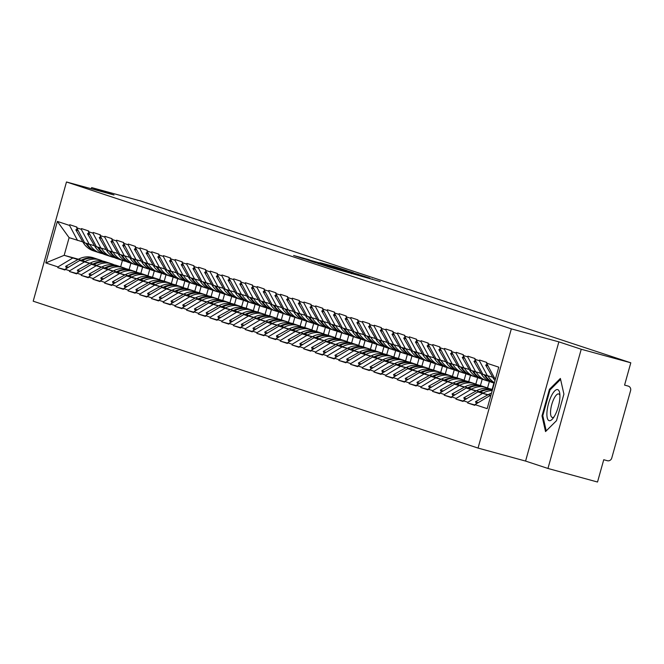 <?xml version="1.0" encoding="UTF-8"?>
<svg xmlns="http://www.w3.org/2000/svg" width="664" height="664" viewBox="0 0 664 664"><rect width="100%" height="100%" fill="white"/><g stroke="black" fill="none" stroke-linecap="round" stroke-linejoin="round"><path stroke-width="1" d="M328.804 267.011L380.148 281.544L328.804 267.011M309.366 259.798L293.588 255.466L302.402 258.387L346.957 270.58L335.179 266.812L320.023 262.695L337.486 267.966L309.308 260.031M558.864 341.86L525.581 461.073L547.949 468.46L581.232 349.247L558.864 341.86L511.33 328.863L66.483 181.977L114.017 194.984L91.649 187.597L141.216 201.15L630.8 362.801L624.575 385.095L628.36 386.141A3.71 3.519 108.3 0 0 628.194 386.091M581.232 349.247L630.8 362.801M318.106 263.442L328.273 266.803L369.873 278.15L358.095 274.381L318.073 263.558M313.856 262.164L306.652 259.657L346.641 270.597L353.439 272.721L336.598 268.331L358.593 274.423L313.856 262.164M511.33 328.863L478.047 448.075L33.2 301.199L66.483 181.977M65.014 269.625L57.776 267.642L64.906 269.999L65.105 269.285L79.755 260.454L89.939 263.243M57.776 267.642L57.975 266.928L45.774 262.902L57.361 221.411L69.562 225.445L69.761 224.731L76.891 227.08L76.692 227.793L81.274 229.312L81.473 228.59L88.602 230.947L88.403 231.661L92.977 233.172L93.176 232.458L100.314 234.815L100.115 235.529L104.688 237.04L104.887 236.326L112.025 238.683L111.826 239.397L116.399 240.907L116.598 240.194L123.728 242.551L123.529 243.265L128.111 244.775L128.31 244.061L135.439 246.419L135.24 247.132L139.822 248.643L140.021 247.929L147.151 250.278L146.952 251L151.533 252.511L151.732 251.797L158.862 254.146L158.663 254.86L163.244 256.379L163.444 255.657L170.573 258.014L170.374 258.728L174.956 260.238L175.155 259.524L182.285 261.882L182.085 262.595L186.667 264.106L186.866 263.392L193.996 265.749L193.797 266.463L198.37 267.974L198.577 267.26L205.707 269.617L205.508 270.331L210.081 271.842L210.28 271.128L217.418 273.477L217.219 274.199L221.793 275.709L221.992 274.996L229.13 277.344L228.922 278.067L233.504 279.577L233.703 278.855L240.833 281.212L240.634 281.926L245.215 283.445L245.414 282.723L252.544 285.08L252.345 285.794L256.926 287.304L257.126 286.591L264.255 288.948L264.056 289.662L268.638 291.172L268.837 290.458L275.967 292.816L275.767 293.529L280.349 295.04L280.548 294.326L287.678 296.683L287.479 297.397L292.06 298.908L292.26 298.194L299.389 300.543L299.19 301.265L303.772 302.776L303.971 302.062L311.101 304.411L310.901 305.125L315.475 306.643L315.682 305.921L322.812 308.279L322.613 308.992L327.186 310.503L327.385 309.789L334.523 312.146L334.324 312.86L338.897 314.371L339.096 313.657L346.234 316.014L346.027 316.728L350.609 318.239L350.808 317.525L357.938 319.882L357.738 320.596L362.32 322.106L362.519 321.393L369.649 323.75L369.45 324.464L374.031 325.974L374.23 325.26L381.36 327.609L381.161 328.331L385.743 329.842L385.942 329.128L393.071 331.477L392.872 332.191L397.454 333.71L397.653 332.988L404.783 335.345L404.583 336.059L409.165 337.569L409.364 336.856L416.494 339.213L416.295 339.926L420.876 341.437L421.076 340.723L428.205 343.081L428.006 343.794L432.579 345.305L432.779 344.591L439.917 346.948L439.717 347.662L444.291 349.173L444.49 348.459L451.628 350.816L451.429 351.53L456.002 353.041L456.201 352.327L463.331 354.676L463.132 355.398L467.713 356.908L467.912 356.194L475.042 358.543L474.843 359.257L479.425 360.776L479.624 360.054L486.754 362.411L486.554 363.125L498.755 367.159L487.168 408.642L474.976 404.617L489.617 395.786L490.679 396.076M474.876 404.957L467.639 402.973L474.777 405.33L474.976 404.617M467.639 402.973L467.838 402.259L463.264 400.749L477.906 391.918L488.09 394.707M463.165 401.089L455.927 399.106L463.065 401.463L463.264 400.749M455.927 399.106L456.135 398.392L451.553 396.881L466.194 388.058L476.379 390.839M451.454 397.221L444.224 395.238L451.354 397.595L451.553 396.881M444.224 395.238L444.423 394.524L439.842 393.013L454.483 384.19L464.667 386.971M439.751 393.354L432.513 391.378L439.643 393.727L439.842 393.013M432.513 391.378L432.712 390.656L428.131 389.146L442.78 380.323L452.964 383.103M428.039 389.486L420.802 387.51L427.931 389.859L428.131 389.146M420.802 387.51L421.001 386.797L416.419 385.278L431.069 376.455L441.253 379.244M416.328 385.618L409.09 383.643L416.22 386L416.419 385.278M409.09 383.643L409.29 382.929L404.708 381.418L419.357 372.587L429.542 375.376M404.617 381.75L397.379 379.775L404.509 382.132L404.708 381.418M397.379 379.775L397.578 379.061L392.997 377.55L407.646 368.719L417.83 371.508M392.905 377.891L385.668 375.907L392.797 378.264L392.997 377.55M385.668 375.907L385.867 375.193L381.285 373.683L395.935 364.851L406.119 367.64M381.194 374.023L373.957 372.039L381.086 374.396L381.285 373.683M373.957 372.039L374.156 371.325L369.582 369.815L384.224 360.992L394.408 363.772M369.483 370.155L362.245 368.171L369.383 370.529L369.582 369.815M362.245 368.171L362.444 367.458L357.871 365.947L372.512 357.124L382.696 359.905M357.772 366.287L350.534 364.312L357.672 366.661L357.871 365.947M350.534 364.312L350.733 363.59L346.16 362.079L360.801 353.256L370.985 356.037M346.06 362.419L338.831 360.444L345.961 362.793L346.16 362.079M338.831 360.444L339.03 359.73L334.448 358.211L349.09 349.388L359.274 352.177M334.349 358.552L327.12 356.576L334.249 358.933L334.448 358.211M327.12 356.576L327.319 355.862L322.737 354.352L337.378 345.521L347.562 348.309M322.646 354.684L315.408 352.708L322.538 355.066L322.737 354.352M315.408 352.708L315.607 351.995L311.026 350.484L325.675 341.653L335.859 344.442M310.935 350.824L303.697 348.841L310.827 351.198L311.026 350.484M303.697 348.841L303.896 348.127L299.315 346.616L313.964 337.785L324.148 340.574M299.223 346.957L291.986 344.973L299.115 347.33L299.315 346.616M291.986 344.973L292.185 344.259L287.603 342.748L302.253 333.926L312.437 336.706M287.512 343.089L280.274 341.105L287.404 343.462L287.603 342.748M280.274 341.105L280.474 340.391L275.892 338.881L290.541 330.058L300.726 332.838M275.801 339.221L268.563 337.246L275.693 339.594L275.892 338.881M268.563 337.246L268.762 336.523L264.189 335.013L278.83 326.19L289.014 328.979M264.089 335.353L256.852 333.378L263.981 335.727L264.189 335.013M256.852 333.378L257.051 332.664L252.478 331.145L267.119 322.322L277.303 325.111M252.378 331.485L245.141 329.51L252.278 331.867L252.478 331.145M245.141 329.51L245.34 328.796L240.766 327.286L255.408 318.454L265.592 321.243M240.667 327.626L233.429 325.642L240.567 327.999L240.766 327.286M233.429 325.642L233.637 324.928L229.055 323.418L243.696 314.587L253.88 317.375M228.956 323.758L221.726 321.774L228.856 324.132L229.055 323.418M221.726 321.774L221.925 321.061L217.344 319.55L231.985 310.719L242.169 313.508M217.244 319.89L210.015 317.907L217.145 320.264L217.344 319.55M210.015 317.907L210.214 317.193L205.632 315.682L220.282 306.859L230.466 309.64M205.541 316.022L198.304 314.047L205.433 316.396L205.632 315.682M198.304 314.047L198.503 313.325L193.921 311.814L208.571 302.991L218.755 305.772M193.83 312.155L186.592 310.179L193.722 312.528L193.921 311.814M186.592 310.179L186.792 309.457L182.21 307.947L196.859 299.124L207.043 301.912M182.119 308.287L174.881 306.311L182.011 308.669L182.21 307.947M174.881 306.311L175.08 305.598L170.499 304.079L185.148 295.256L195.332 298.045M170.407 304.419L163.17 302.444L170.299 304.801L170.499 304.079M163.17 302.444L163.369 301.73L158.787 300.219L173.437 291.388L183.621 294.177M158.696 300.56L151.458 298.576L158.588 300.933L158.787 300.219M151.458 298.576L151.658 297.862L147.084 296.351L161.725 287.52L171.91 290.309M146.985 296.692L139.747 294.708L146.877 297.065L147.084 296.351M139.747 294.708L139.946 293.994L135.373 292.484L150.014 283.661L160.198 286.441M135.273 292.824L128.036 290.84L135.174 293.197L135.373 292.484M128.036 290.84L128.235 290.127L123.662 288.616L138.303 279.793L148.487 282.573M123.562 288.956L116.325 286.981L123.462 289.33L123.662 288.616M116.325 286.981L116.532 286.259L111.95 284.748L126.592 275.925L136.776 278.706M111.851 285.088L104.621 283.113L111.751 285.462L111.95 284.748M104.621 283.113L104.821 282.399L100.239 280.88L114.88 272.057L125.064 274.846M100.148 281.221L92.91 279.245L100.04 281.602L100.239 280.88M92.91 279.245L93.109 278.531L88.528 277.021L103.177 268.19L113.361 270.978M88.436 277.353L81.199 275.377L88.329 277.735L88.528 277.021M81.199 275.377L81.398 274.664L76.816 273.153L91.466 264.322L101.65 267.111M76.725 273.493L69.488 271.51L76.617 273.867L76.816 273.153M69.488 271.51L69.687 270.796L65.105 269.285M94.529 245.771L84.677 242.816L76.692 227.793M79.755 260.454L89.623 263.417M138.062 265.401L136.228 271.966M142.594 267.061L140.818 273.443M89.258 244.327L81.274 229.312M69.687 270.796L84.328 261.973M106.24 249.631L96.388 246.684L88.403 231.661M91.466 264.322L101.335 267.285M149.765 269.269L147.939 275.826M154.305 270.92L152.521 277.311M100.969 248.195L92.977 233.172M81.398 274.664L96.039 265.832M117.951 253.499L108.099 250.544L100.115 235.529M103.177 268.19L113.046 271.153M161.477 273.136L159.65 279.693M166.017 274.788L164.232 281.179M112.681 252.063L104.688 237.04M93.109 278.531L107.751 269.7M129.663 257.366L119.81 254.412L111.826 239.397M114.88 272.057L124.757 275.021M173.188 277.004L171.362 283.561M177.728 278.656L175.943 285.047M124.392 255.922L116.399 240.907M104.821 282.399L119.462 273.568M141.374 261.234L131.522 258.279L123.529 243.265M126.592 275.925L136.469 278.88M184.899 280.872L183.073 287.429M189.439 282.524L187.655 288.915M136.103 259.79L128.111 244.775M116.532 286.259L131.173 277.436M153.085 265.102L143.233 262.147L135.24 247.132M138.303 279.793L148.172 282.748M196.61 284.731L194.776 291.297M201.15 286.392L199.366 292.782M147.806 263.658L139.822 248.643M128.235 290.127L142.885 281.304M164.788 268.97L154.944 266.015L146.952 251M150.014 283.661L159.883 286.616M208.322 288.599L206.487 295.165M212.862 290.259L211.077 296.65M159.518 267.526L151.533 252.511M139.946 293.994L154.596 285.171M176.499 272.838L166.656 269.883L158.663 254.86M161.725 287.52L171.594 290.483M220.033 292.467L218.199 299.032M224.573 294.127L222.789 300.51M171.229 271.393L163.244 256.379M151.658 297.862L166.307 289.039M188.211 276.697L178.359 273.742L170.374 258.728M173.437 291.388L183.305 294.351M231.744 296.335L229.91 302.892M236.284 297.987L234.5 304.378M182.94 275.261L174.956 260.238M163.369 301.73L178.018 292.899M199.922 280.565L190.07 277.61L182.085 262.595M185.148 295.256L195.017 298.219M243.456 300.203L241.621 306.76M247.996 301.854L246.211 308.245M194.652 279.129L186.667 264.106M175.08 305.598L189.73 296.767M211.633 284.433L201.781 281.478L193.797 266.463M196.859 299.124L206.728 302.078M255.167 304.07L253.333 310.627M259.699 305.722L257.923 312.113M206.363 282.988L198.37 267.974M186.792 309.457L201.433 300.634M223.345 288.3L213.493 285.346L205.508 270.331M208.571 302.991L218.439 305.946M266.87 307.938L265.044 314.495M271.41 309.59L269.625 315.981M218.074 286.856L210.081 271.842M198.503 313.325L213.144 304.502M235.056 292.168L225.204 289.213L217.219 274.199M220.282 306.859L230.151 309.814M278.581 311.798L276.755 318.363M283.121 313.458L281.337 319.849M229.786 290.724L221.793 275.709M210.214 317.193L224.855 308.37M246.767 296.036L236.915 293.081L228.922 278.067M231.985 310.719L241.862 313.682M290.292 315.666L288.466 322.231M294.833 317.326L293.048 323.717M241.497 294.592L233.504 279.577M221.925 321.061L236.567 312.238M258.479 299.896L248.626 296.949L240.634 281.926M243.696 314.587L253.573 317.55M302.004 319.533L300.169 326.09M306.544 321.185L304.759 327.576M253.208 298.46L245.215 283.445M233.637 324.928L248.278 316.106M270.19 303.763L260.338 300.809L252.345 285.794M255.408 318.454L265.276 321.417M313.715 323.401L311.881 329.958M318.255 325.053L316.471 331.444M264.911 302.327L256.926 287.304M245.34 328.796L259.989 319.965M281.893 307.631L272.049 304.676L264.056 289.662M267.119 322.322L276.988 325.285M325.426 327.269L323.592 333.826M329.966 328.921L328.182 335.312M276.622 306.187L268.638 291.172M257.051 332.664L271.701 323.833M293.604 311.499L283.76 308.544L275.767 293.529M278.83 326.19L288.699 329.145M337.138 331.137L335.303 337.694M341.678 332.788L339.893 339.179M288.334 310.055L280.349 295.04M268.762 336.523L283.412 327.701M305.315 315.367L295.463 312.412L287.479 297.397M290.541 330.058L300.41 333.013M348.849 335.005L347.015 341.562M353.389 336.656L351.605 343.047M300.045 313.923L292.06 298.908M280.474 340.391L295.123 331.568M317.027 319.235L307.175 316.28L299.19 301.265M302.253 333.926L312.121 336.88M360.56 338.864L358.726 345.429M365.1 340.524L363.316 346.915M311.756 317.79L303.772 302.776M292.185 344.259L306.826 335.436M328.738 323.102L318.886 320.148L310.901 305.125M313.964 337.785L323.833 340.748M372.272 342.732L370.437 349.297M376.803 344.392L375.019 350.775M323.468 321.658L315.475 306.643M303.896 348.127L318.537 339.304M340.449 326.962L330.597 324.015L322.613 308.992M325.675 341.653L335.544 344.616M383.975 346.6L382.149 353.157M388.515 348.251L386.73 354.642M335.179 325.526L327.186 310.503M315.607 351.995L330.249 343.163M352.161 330.83L342.309 327.875L334.324 312.86M337.378 345.521L347.255 348.484M395.686 350.467L393.86 357.024M400.226 352.119L398.441 358.51M346.89 329.394L338.897 314.371M327.319 355.862L341.96 347.031M363.872 334.697L354.02 331.743L346.027 316.728M349.09 349.388L358.967 352.352M407.397 354.335L405.571 360.892M411.937 355.987L410.153 362.378M358.601 333.253L350.609 318.239M339.03 359.73L353.671 350.899M375.583 338.565L365.731 335.611L357.738 320.596M360.801 353.256L370.678 356.211M419.108 358.203L417.274 364.76M423.649 359.855L421.864 366.246M370.304 337.121L362.32 322.106M350.733 363.59L365.383 354.767M387.295 342.433L377.442 339.478L369.45 324.464M372.512 357.124L382.381 360.079M430.82 362.071L428.986 368.628M435.36 363.723L433.575 370.114M382.016 340.989L374.031 325.974M362.444 367.458L377.094 358.635M398.998 346.301L389.154 343.346L381.161 328.331M384.224 360.992L394.092 363.947M442.531 365.93L440.697 372.496M447.071 367.59L445.287 373.981M393.727 344.857L385.743 329.842M374.156 371.325L388.805 362.502M410.709 350.169L400.857 347.214L392.872 332.191M395.935 364.851L405.804 367.814M454.242 369.798L452.408 376.363M458.782 371.458L456.998 377.841M405.438 348.724L397.454 333.71M385.867 375.193L400.517 366.37M422.42 354.028L412.568 351.082L404.583 336.059M407.646 368.719L417.515 371.682M465.954 373.666L464.119 380.223M470.494 375.318L468.709 381.709M417.15 352.592L409.165 337.569M397.578 379.061L412.228 370.23M434.131 357.896L424.279 354.941L416.295 339.926M419.357 372.587L429.226 375.55M477.665 377.534L475.831 384.091M482.205 379.185L480.421 385.577M428.861 356.46L420.876 341.437M409.29 382.929L423.931 374.098M445.843 361.764L435.991 358.809L428.006 343.794M431.069 376.455L440.938 379.418M489.376 381.402L487.542 387.959M493.908 383.053L492.124 389.444M440.572 360.32L432.579 345.305M421.001 386.797L435.642 377.965M457.554 365.632L447.702 362.677L439.717 347.662M442.78 380.323L452.649 383.277M452.284 364.187L444.291 349.173M432.712 390.656L447.353 381.833M469.265 369.499L459.413 366.545L451.429 351.53M454.483 384.19L464.36 387.145M463.995 368.055L456.002 353.041M444.423 394.524L459.065 385.701M480.977 373.367L471.125 370.412L463.132 355.398M466.194 388.058L476.071 391.013M475.706 371.923L467.713 356.908M456.135 398.392L470.776 389.569M492.688 377.235L482.836 374.28L474.843 359.257M477.906 391.918L487.783 394.881M487.409 375.791L479.425 360.776M467.838 402.259L482.487 393.437M547.949 468.46L597.517 482.022L603.742 459.729L607.361 460.716A3.71 3.519 108.3 0 0 611.751 458.069L630.592 390.59A3.71 3.519 108.3 0 0 628.36 386.141M495.593 378.488L494.547 378.14L486.554 363.125M489.617 395.786L490.663 396.134M91.649 187.597L91.317 188.775M525.581 461.073L478.047 448.075M82.817 241.903L69.106 237.671L64.176 255.316L77.912 259.549M78.493 259.234L64.176 255.316L45.774 262.902M122.442 260.404L120.657 266.795M130.891 263.193L129.107 269.584M77.547 240.459L69.562 225.445M69.106 237.671L57.361 221.411M57.975 266.928L72.625 258.105M545.534 431.583L556.49 420.685L563.91 394.117L560.374 378.447L549.418 389.336L541.998 415.905L545.534 431.583M327.618 266.53L365.914 277.021L327.593 266.613M318.786 263.276L333.61 267.526L318.786 263.276M542.895 416.154L541.998 415.905M550.34 389.594L549.418 389.336M476.495 403.695L475.515 401.678L488.248 394.623A20.302 19.239 108.3 0 1 491.484 393.188M495.004 380.588A20.302 19.239 -71.7 0 1 492.962 377.716L485.708 365.192L487.152 364.245M488.073 365.972L485.708 365.192M478.312 402.6L475.515 401.678M492.215 390.565A20.302 19.239 108.3 0 0 483.292 392.988L480.404 392.034A20.302 19.239 -71.7 0 1 492.431 389.818M480.404 392.034L479.707 392.416M483.292 392.988L482.794 393.262M494.29 383.136A20.302 19.239 -71.7 0 1 485.118 375.127L485.052 375.011M494.414 382.696A20.302 19.239 -71.7 0 1 488.015 376.081L487.924 375.932M464.783 399.828L463.804 397.811L476.536 390.756A20.302 19.239 108.3 0 1 491.543 389.253L492.497 389.569M484.081 374.687L484.147 374.803A20.302 19.239 -71.7 0 0 494.282 383.178L491.526 382.265A20.302 19.239 -71.7 0 1 481.259 373.849L473.996 361.324L475.441 360.378M476.362 362.104L473.996 361.324M478.669 392.125L479.425 391.71A20.302 19.239 -71.7 0 1 492.464 389.677M466.601 398.732L463.804 397.811M489.111 381.269A20.302 19.239 -71.7 0 1 487.476 380.904A20.302 19.239 -71.7 0 1 486.571 380.63A20.302 19.239 -71.7 0 1 476.304 372.213L476.212 372.064M471.581 389.121L468.693 388.166A20.302 19.239 -71.7 0 1 483.699 386.664L486.587 387.618A20.302 19.239 108.3 0 0 471.581 389.121L471.091 389.394M489.003 388.614A20.302 19.239 108.3 0 0 486.587 387.618M468.693 388.166L468.004 388.548M486.571 380.63L483.683 379.675A20.302 19.239 -71.7 0 1 473.407 371.259L473.341 371.143M453.08 395.96L452.093 393.943L464.825 386.888A20.302 19.239 108.3 0 1 479.831 385.386L482.72 386.34A20.302 19.239 -71.7 0 1 483.209 386.506M483.193 379.509A20.302 19.239 -71.7 0 1 482.703 379.351L479.815 378.397A20.302 19.239 -71.7 0 1 469.548 369.981L462.285 357.456L463.729 356.51M464.651 358.236L462.285 357.456M482.703 379.351A20.302 19.239 -71.7 0 1 472.436 370.935L472.37 370.819M466.958 388.266L467.713 387.842A20.302 19.239 -71.7 0 1 482.72 386.34M454.89 394.864L452.093 393.943M477.399 377.401A20.302 19.239 -71.7 0 1 475.764 377.036A20.302 19.239 -71.7 0 1 474.86 376.762A20.302 19.239 -71.7 0 1 464.592 368.346L464.501 368.196M459.87 385.253L456.981 384.298A20.302 19.239 -71.7 0 1 471.988 382.796L474.876 383.75A20.302 19.239 108.3 0 0 459.87 385.253L459.38 385.527M477.291 384.746A20.302 19.239 108.3 0 0 474.876 383.75M456.981 384.298L456.292 384.68M474.86 376.762L471.971 375.807A20.302 19.239 -71.7 0 1 461.704 367.391L461.629 367.275M441.369 392.092L440.39 390.075L453.114 383.02A20.302 19.239 108.3 0 1 468.12 381.518L471.008 382.472A20.302 19.239 -71.7 0 1 471.498 382.638M471.49 375.641A20.302 19.239 -71.7 0 1 470.992 375.484L468.103 374.537A20.302 19.239 -71.7 0 1 457.836 366.113L450.574 353.588L452.018 352.65M452.939 354.377L450.574 353.588M470.992 375.484A20.302 19.239 -71.7 0 1 460.725 367.067L460.658 366.951M455.247 384.398L456.002 383.975A20.302 19.239 -71.7 0 1 471.008 382.472M443.179 391.005L440.39 390.075M465.688 373.541A20.302 19.239 -71.7 0 1 464.061 373.168A20.302 19.239 -71.7 0 1 463.148 372.894A20.302 19.239 -71.7 0 1 452.881 364.478L452.79 364.328M448.159 381.385L445.27 380.43A20.302 19.239 -71.7 0 1 460.276 378.928L463.165 379.883A20.302 19.239 108.3 0 0 448.159 381.385L447.669 381.659M465.589 380.879A20.302 19.239 108.3 0 0 463.165 379.883M445.27 380.43L444.581 380.812M463.148 372.894L460.26 371.94A20.302 19.239 -71.7 0 1 449.993 363.523L449.926 363.407M429.658 388.232L428.678 386.216L441.402 379.152A20.302 19.239 108.3 0 1 456.409 377.65L459.297 378.604A20.302 19.239 -71.7 0 1 459.787 378.771M459.779 371.774A20.302 19.239 -71.7 0 1 459.289 371.624L456.392 370.67A20.302 19.239 -71.7 0 1 446.125 362.253L438.862 349.729L440.307 348.783M441.228 350.509L438.862 349.729M459.289 371.624A20.302 19.239 -71.7 0 1 449.013 363.208L448.947 363.092M443.535 380.53L444.291 380.107A20.302 19.239 -71.7 0 1 459.297 378.604M431.467 387.137L428.678 386.216M453.977 369.674A20.302 19.239 -71.7 0 1 452.35 369.308A20.302 19.239 -71.7 0 1 451.437 369.035A20.302 19.239 -71.7 0 1 441.17 360.61L441.079 360.461M436.447 377.517L433.559 376.563A20.302 19.239 -71.7 0 1 448.565 375.06L451.454 376.015A20.302 19.239 108.3 0 0 436.447 377.517L435.957 377.791M453.877 377.011A20.302 19.239 108.3 0 0 451.454 376.015M433.559 376.563L432.87 376.944M451.437 369.035L448.549 368.08A20.302 19.239 -71.7 0 1 438.281 359.664L438.215 359.548M417.947 384.365L416.967 382.348L429.691 375.284A20.302 19.239 108.3 0 1 444.697 373.782L447.594 374.737A20.302 19.239 -71.7 0 1 448.075 374.911M448.067 367.906A20.302 19.239 -71.7 0 1 447.577 367.756L444.681 366.802A20.302 19.239 -71.7 0 1 434.414 358.386L427.151 345.861L428.595 344.915M429.517 346.641L427.151 345.861M447.577 367.756A20.302 19.239 -71.7 0 1 437.302 359.34L437.236 359.224M431.824 376.662L432.588 376.239A20.302 19.239 -71.7 0 1 447.594 374.737M419.756 383.269L416.967 382.348M547.02 411.489A16.094 5.129 -74.7 0 0 552.846 418.536A16.094 5.129 -74.7 0 0 559.793 398.782A16.094 5.129 -74.7 0 0 559.744 393.312A16.094 5.129 -74.7 0 0 553.286 392.648A16.094 5.129 -74.7 0 0 547.02 411.489M559.918 395.346A12.184 3.884 -74.7 0 0 558.681 393.951A12.184 3.884 -74.7 0 0 550.63 410.51A12.184 3.884 -74.7 0 0 552.257 417.457A12.184 3.884 -74.7 0 0 554.025 416.876M556.498 420.661L546.223 430.878L542.795 415.689L549.983 389.951L560.59 379.401M442.265 365.806A20.302 19.239 -71.7 0 1 440.639 365.441A20.302 19.239 -71.7 0 1 439.734 365.167A20.302 19.239 -71.7 0 1 429.459 356.751L429.367 356.593M424.736 373.649L421.847 372.695A20.302 19.239 -71.7 0 1 436.854 371.193L439.742 372.147A20.302 19.239 108.3 0 0 424.736 373.649L424.246 373.923M442.166 373.143A20.302 19.239 108.3 0 0 439.742 372.147M421.847 372.695L421.159 373.085M439.734 365.167L436.837 364.212A20.302 19.239 -71.7 0 1 426.57 355.796L426.504 355.68M406.235 380.497L405.256 378.48L417.98 371.425A20.302 19.239 108.3 0 1 432.986 369.914L435.883 370.869A20.302 19.239 -71.7 0 1 436.364 371.043M436.356 364.046A20.302 19.239 -71.7 0 1 435.866 363.889L432.978 362.934A20.302 19.239 -71.7 0 1 422.702 354.518L415.44 341.993L416.892 341.047M417.805 342.773L415.44 341.993M435.866 363.889A20.302 19.239 -71.7 0 1 425.591 355.472L425.524 355.356M420.113 372.794L420.876 372.379A20.302 19.239 -71.7 0 1 435.883 370.869M408.053 379.401L405.256 378.48M430.554 361.938A20.302 19.239 -71.7 0 1 428.927 361.573A20.302 19.239 -71.7 0 1 428.023 361.299A20.302 19.239 -71.7 0 1 417.747 352.883L417.664 352.733M413.033 369.79L410.136 368.835A20.302 19.239 -71.7 0 1 425.143 367.325L428.031 368.279A20.302 19.239 108.3 0 0 413.033 369.79L412.535 370.055M430.455 369.275A20.302 19.239 108.3 0 0 428.031 368.279M410.136 368.835L409.447 369.217M428.023 361.299L425.126 360.344A20.302 19.239 -71.7 0 1 414.859 351.928L414.792 351.812M394.524 376.629L393.544 374.612L406.277 367.557A20.302 19.239 108.3 0 1 421.283 366.055L424.171 367.009A20.302 19.239 -71.7 0 1 424.653 367.175M424.645 360.178A20.302 19.239 -71.7 0 1 424.155 360.021L421.267 359.066A20.302 19.239 -71.7 0 1 410.991 350.65L403.729 338.125L405.181 337.179M406.094 338.906L403.729 338.125M424.155 360.021A20.302 19.239 -71.7 0 1 413.879 351.605L413.813 351.488M408.401 368.927L409.165 368.512A20.302 19.239 -71.7 0 1 424.171 367.009M396.342 375.533L393.544 374.612M418.843 358.07A20.302 19.239 -71.7 0 1 417.216 357.705A20.302 19.239 -71.7 0 1 416.311 357.431A20.302 19.239 -71.7 0 1 406.036 349.015L405.953 348.866M401.322 365.922L398.425 364.968A20.302 19.239 -71.7 0 1 413.431 363.465L416.328 364.42A20.302 19.239 108.3 0 0 401.322 365.922L400.824 366.196M418.743 365.416A20.302 19.239 108.3 0 0 416.328 364.42M398.425 364.968L397.736 365.349M416.311 357.431L413.423 356.477A20.302 19.239 -71.7 0 1 403.148 348.06L403.081 347.944M382.813 372.761L381.833 370.744L394.565 363.689A20.302 19.239 108.3 0 1 409.572 362.187L412.46 363.142A20.302 19.239 -71.7 0 1 412.942 363.308M412.933 356.311A20.302 19.239 -71.7 0 1 412.444 356.153L409.555 355.198A20.302 19.239 -71.7 0 1 399.28 346.782L392.017 334.258L393.47 333.311M394.383 335.038L392.017 334.258M412.444 356.153A20.302 19.239 -71.7 0 1 402.176 347.737L402.102 347.621M396.698 365.059L397.454 364.644A20.302 19.239 -71.7 0 1 412.46 363.142M384.63 371.666L381.833 370.744M407.132 354.202A20.302 19.239 -71.7 0 1 405.505 353.837A20.302 19.239 -71.7 0 1 404.6 353.563A20.302 19.239 -71.7 0 1 394.325 345.147L394.242 344.998M389.61 362.054L386.722 361.1A20.302 19.239 -71.7 0 1 401.72 359.597L404.617 360.552A20.302 19.239 108.3 0 0 389.61 362.054L389.112 362.328M407.032 361.548A20.302 19.239 108.3 0 0 404.617 360.552M386.722 361.1L386.025 361.482M404.6 353.563L401.712 352.609A20.302 19.239 -71.7 0 1 391.436 344.193L391.37 344.077M371.101 368.893L370.122 366.877L382.854 359.822A20.302 19.239 108.3 0 1 397.861 358.319L400.749 359.274A20.302 19.239 -71.7 0 1 401.23 359.44M401.222 352.443A20.302 19.239 -71.7 0 1 400.732 352.285L397.844 351.331A20.302 19.239 -71.7 0 1 387.568 342.914L380.314 330.39L381.758 329.444M382.68 331.17L380.314 330.39M400.732 352.285A20.302 19.239 -71.7 0 1 390.465 343.869L390.399 343.753M384.987 361.199L385.743 360.776A20.302 19.239 -71.7 0 1 400.749 359.274M372.919 367.798L370.122 366.877M395.42 350.335A20.302 19.239 -71.7 0 1 393.793 349.969A20.302 19.239 -71.7 0 1 392.889 349.696A20.302 19.239 -71.7 0 1 382.613 341.279L382.53 341.13M377.899 358.186L375.011 357.232A20.302 19.239 -71.7 0 1 390.017 355.73L392.905 356.684A20.302 19.239 108.3 0 0 377.899 358.186L377.401 358.46M395.321 357.68A20.302 19.239 108.3 0 0 392.905 356.684M375.011 357.232L374.313 357.614M392.889 349.696L390 348.741A20.302 19.239 -71.7 0 1 379.725 340.325L379.659 340.209M359.39 365.026L358.411 363.009L371.143 355.954A20.302 19.239 108.3 0 1 386.149 354.452L389.038 355.406A20.302 19.239 -71.7 0 1 389.527 355.572M389.511 348.575A20.302 19.239 -71.7 0 1 389.021 348.426L386.133 347.471A20.302 19.239 -71.7 0 1 375.865 339.047L368.603 326.522L370.047 325.584M370.968 327.31L368.603 326.522M389.021 348.426A20.302 19.239 -71.7 0 1 378.754 340.001L378.688 339.885M373.276 357.332L374.031 356.908A20.302 19.239 -71.7 0 1 389.038 355.406M361.208 363.938L358.411 363.009M383.717 346.475A20.302 19.239 -71.7 0 1 382.082 346.102A20.302 19.239 -71.7 0 1 381.178 345.828A20.302 19.239 -71.7 0 1 370.91 337.412L370.819 337.262M366.188 354.319L363.299 353.364A20.302 19.239 -71.7 0 1 378.306 351.862L381.194 352.816A20.302 19.239 108.3 0 0 366.188 354.319L365.698 354.593M383.609 353.812A20.302 19.239 108.3 0 0 381.194 352.816M363.299 353.364L362.602 353.746M381.178 345.828L378.289 344.882A20.302 19.239 -71.7 0 1 368.014 336.457L367.947 336.341M347.679 361.166L346.699 359.149L359.431 352.086A20.302 19.239 108.3 0 1 374.438 350.584L377.326 351.538A20.302 19.239 -71.7 0 1 377.816 351.704M377.799 344.707A20.302 19.239 -71.7 0 1 377.31 344.558L374.421 343.603A20.302 19.239 -71.7 0 1 364.154 335.187L356.892 322.662L358.336 321.716M359.257 323.443L356.892 322.662M377.31 344.558A20.302 19.239 -71.7 0 1 367.043 336.142L366.976 336.026M361.565 353.464L362.32 353.041A20.302 19.239 -71.7 0 1 377.326 351.538M349.496 360.071L346.699 359.149M372.006 342.607A20.302 19.239 -71.7 0 1 370.371 342.242A20.302 19.239 -71.7 0 1 369.466 341.968A20.302 19.239 -71.7 0 1 359.199 333.552L359.108 333.394M354.476 350.451L351.588 349.496A20.302 19.239 -71.7 0 1 366.594 347.994L369.483 348.949A20.302 19.239 108.3 0 0 354.476 350.451L353.987 350.725M371.898 349.945A20.302 19.239 108.3 0 0 369.483 348.949M351.588 349.496L350.899 349.878M369.466 341.968L366.578 341.014A20.302 19.239 -71.7 0 1 356.302 332.598L356.236 332.481M335.976 357.298L334.988 355.281L347.72 348.218A20.302 19.239 108.3 0 1 362.727 346.716L365.615 347.67A20.302 19.239 -71.7 0 1 366.105 347.845M366.088 340.839A20.302 19.239 -71.7 0 1 365.598 340.69L362.71 339.736A20.302 19.239 -71.7 0 1 352.443 331.319L345.18 318.795L346.625 317.849M347.546 319.575L345.18 318.795M365.598 340.69A20.302 19.239 -71.7 0 1 355.331 332.274L355.265 332.158M349.853 349.596L350.609 349.173A20.302 19.239 -71.7 0 1 365.615 347.67M337.785 356.203L334.988 355.281M360.295 338.74A20.302 19.239 -71.7 0 1 358.66 338.374A20.302 19.239 -71.7 0 1 357.755 338.101A20.302 19.239 -71.7 0 1 347.488 329.684L347.397 329.527M342.765 346.583L339.877 345.629A20.302 19.239 -71.7 0 1 354.883 344.126L357.772 345.081A20.302 19.239 108.3 0 0 342.765 346.583L342.275 346.857M360.187 346.077A20.302 19.239 108.3 0 0 357.772 345.081M339.877 345.629L339.188 346.019M357.755 338.101L354.866 337.146A20.302 19.239 -71.7 0 1 344.599 328.73L344.533 328.614M324.264 353.431L323.285 351.414L336.009 344.359A20.302 19.239 108.3 0 1 351.015 342.848L353.904 343.803A20.302 19.239 -71.7 0 1 354.393 343.977M354.385 336.98A20.302 19.239 -71.7 0 1 353.887 336.822L350.999 335.868A20.302 19.239 -71.7 0 1 340.732 327.452L333.469 314.927L334.913 313.981M335.835 315.707L333.469 314.927M353.887 336.822A20.302 19.239 -71.7 0 1 343.62 328.406L343.554 328.29M338.142 345.728L338.897 345.313A20.302 19.239 -71.7 0 1 353.904 343.803M326.074 352.335L323.285 351.414M348.583 334.872A20.302 19.239 -71.7 0 1 346.957 334.507A20.302 19.239 -71.7 0 1 346.044 334.233A20.302 19.239 -71.7 0 1 335.776 325.817L335.685 325.667M331.054 342.724L328.165 341.769A20.302 19.239 -71.7 0 1 343.172 340.258L346.06 341.213A20.302 19.239 108.3 0 0 331.054 342.724L330.564 342.989M348.484 342.209A20.302 19.239 108.3 0 0 346.06 341.213M328.165 341.769L327.476 342.151M346.044 334.233L343.155 333.278A20.302 19.239 -71.7 0 1 332.888 324.862L332.822 324.746M312.553 349.563L311.574 347.546L324.298 340.491A20.302 19.239 108.3 0 1 339.304 338.989L342.192 339.943A20.302 19.239 -71.7 0 1 342.682 340.109M342.674 333.112A20.302 19.239 -71.7 0 1 342.184 332.954L339.287 332A20.302 19.239 -71.7 0 1 329.02 323.584L321.758 311.059L323.202 310.113M324.123 311.839L321.758 311.059M342.184 332.954A20.302 19.239 -71.7 0 1 331.909 324.538L331.842 324.422M326.431 341.86L327.186 341.445A20.302 19.239 -71.7 0 1 342.192 339.943M314.363 348.467L311.574 347.546M336.872 331.004A20.302 19.239 -71.7 0 1 335.245 330.639A20.302 19.239 -71.7 0 1 334.332 330.365A20.302 19.239 -71.7 0 1 324.065 321.949L323.974 321.799M319.342 338.856L316.454 337.901A20.302 19.239 -71.7 0 1 331.461 336.399L334.349 337.353A20.302 19.239 108.3 0 0 319.342 338.856L318.853 339.13M336.772 338.349A20.302 19.239 108.3 0 0 334.349 337.353M316.454 337.901L315.765 338.283M334.332 330.365L331.444 329.41A20.302 19.239 -71.7 0 1 321.177 320.994L321.11 320.878M300.842 345.695L299.862 343.678L312.586 336.623A20.302 19.239 108.3 0 1 327.593 335.121L330.489 336.075A20.302 19.239 -71.7 0 1 330.971 336.241M330.962 329.244A20.302 19.239 -71.7 0 1 330.473 329.087L327.576 328.132A20.302 19.239 -71.7 0 1 317.309 319.716L310.046 307.191L311.499 306.245M312.412 307.971L310.046 307.191M330.473 329.087A20.302 19.239 -71.7 0 1 320.197 320.671L320.131 320.554M314.719 338.001L315.483 337.578A20.302 19.239 -71.7 0 1 330.489 336.075M302.659 344.599L299.862 343.678M325.161 327.136A20.302 19.239 -71.7 0 1 323.534 326.771A20.302 19.239 -71.7 0 1 322.629 326.497A20.302 19.239 -71.7 0 1 312.354 318.081L312.271 317.931M307.631 334.988L304.743 334.033A20.302 19.239 -71.7 0 1 319.749 332.531L322.638 333.486A20.302 19.239 108.3 0 0 307.631 334.988L307.142 335.262M325.061 334.482A20.302 19.239 108.3 0 0 322.638 333.486M304.743 334.033L304.054 334.415M322.629 326.497L319.733 325.543A20.302 19.239 -71.7 0 1 309.466 317.126L309.399 317.01M289.13 341.827L288.151 339.81L300.875 332.755A20.302 19.239 108.3 0 1 315.881 331.253L318.778 332.207A20.302 19.239 -71.7 0 1 319.259 332.373M319.251 325.377A20.302 19.239 -71.7 0 1 318.762 325.219L315.873 324.264A20.302 19.239 -71.7 0 1 305.598 315.848L298.335 303.323L299.788 302.386M300.701 304.104L298.335 303.323M318.762 325.219A20.302 19.239 -71.7 0 1 308.486 316.803L308.42 316.686M303.008 334.133L303.772 333.71A20.302 19.239 -71.7 0 1 318.778 332.207M290.948 340.74L288.151 339.81M313.449 323.268A20.302 19.239 -71.7 0 1 311.823 322.903A20.302 19.239 -71.7 0 1 310.918 322.629A20.302 19.239 -71.7 0 1 300.643 314.213L300.56 314.064M295.928 331.12L293.031 330.166A20.302 19.239 -71.7 0 1 308.038 328.663L310.935 329.618A20.302 19.239 108.3 0 0 295.928 331.12L295.43 331.394M313.35 330.614A20.302 19.239 108.3 0 0 310.935 329.618M293.031 330.166L292.343 330.547M310.918 322.629L308.021 321.675A20.302 19.239 -71.7 0 1 297.754 313.259L297.688 313.142M277.419 337.959L276.44 335.942L289.172 328.887A20.302 19.239 108.3 0 1 304.178 327.385L307.067 328.34A20.302 19.239 -71.7 0 1 307.548 328.506M307.54 321.509A20.302 19.239 -71.7 0 1 307.05 321.359L304.162 320.405A20.302 19.239 -71.7 0 1 293.886 311.98L286.624 299.456L288.076 298.518M288.989 300.244L286.624 299.456M307.05 321.359A20.302 19.239 -71.7 0 1 296.775 312.935L296.708 312.827M291.297 330.265L292.06 329.842A20.302 19.239 -71.7 0 1 307.067 328.34M279.237 336.872L276.44 335.942M301.738 319.409A20.302 19.239 -71.7 0 1 300.111 319.035A20.302 19.239 -71.7 0 1 299.207 318.77A20.302 19.239 -71.7 0 1 288.931 310.345L288.848 310.196M284.217 327.252L281.32 326.298A20.302 19.239 -71.7 0 1 296.327 324.796L299.223 325.75A20.302 19.239 108.3 0 0 284.217 327.252L283.719 327.526M301.639 326.746A20.302 19.239 108.3 0 0 299.223 325.75M281.32 326.298L280.631 326.68M299.207 318.77L296.318 317.815A20.302 19.239 -71.7 0 1 286.043 309.391L285.976 309.275M265.708 334.1L264.728 332.083L277.461 325.02A20.302 19.239 108.3 0 1 292.467 323.517L295.356 324.472A20.302 19.239 -71.7 0 1 295.837 324.638M295.829 317.641A20.302 19.239 -71.7 0 1 295.339 317.492L292.45 316.537A20.302 19.239 -71.7 0 1 282.175 308.121L274.913 295.596L276.365 294.65M277.278 296.376L274.913 295.596M295.339 317.492A20.302 19.239 -71.7 0 1 285.072 309.075L284.997 308.959M279.594 326.397L280.349 325.974A20.302 19.239 -71.7 0 1 295.356 324.472M267.526 333.004L264.728 332.083M290.027 315.541A20.302 19.239 -71.7 0 1 288.4 315.176A20.302 19.239 -71.7 0 1 287.495 314.902A20.302 19.239 -71.7 0 1 277.22 306.486L277.137 306.328M272.506 323.385L269.617 322.43A20.302 19.239 -71.7 0 1 284.624 320.928L287.512 321.882A20.302 19.239 108.3 0 0 272.506 323.385L272.008 323.658M289.927 322.878A20.302 19.239 108.3 0 0 287.512 321.882M269.617 322.43L268.92 322.812M287.495 314.902L284.607 313.947A20.302 19.239 -71.7 0 1 274.332 305.531L274.265 305.415M253.997 330.232L253.017 328.215L265.749 321.16A20.302 19.239 108.3 0 1 280.756 319.65L283.644 320.604A20.302 19.239 -71.7 0 1 284.126 320.778M284.117 313.773A20.302 19.239 -71.7 0 1 283.628 313.624L280.739 312.669A20.302 19.239 -71.7 0 1 270.464 304.253L263.21 291.728L264.654 290.782M265.575 292.509L263.21 291.728M283.628 313.624A20.302 19.239 -71.7 0 1 273.361 305.208L273.294 305.091M267.882 322.53L268.638 322.106A20.302 19.239 -71.7 0 1 283.644 320.604M255.814 329.137L253.017 328.215M278.324 311.673A20.302 19.239 -71.7 0 1 276.689 311.308A20.302 19.239 -71.7 0 1 275.784 311.034A20.302 19.239 -71.7 0 1 265.517 302.618L265.426 302.46M260.794 319.517L257.906 318.562A20.302 19.239 -71.7 0 1 272.912 317.06L275.801 318.014A20.302 19.239 108.3 0 0 260.794 319.517L260.296 319.791M278.216 319.01A20.302 19.239 108.3 0 0 275.801 318.014M257.906 318.562L257.209 318.952M275.784 311.034L272.896 310.08A20.302 19.239 -71.7 0 1 262.62 301.663L262.554 301.547M242.285 326.364L241.306 324.347L254.038 317.292A20.302 19.239 108.3 0 1 269.044 315.79L271.933 316.745A20.302 19.239 -71.7 0 1 272.423 316.911M272.406 309.914A20.302 19.239 -71.7 0 1 271.916 309.756L269.028 308.801A20.302 19.239 -71.7 0 1 258.761 300.385L251.498 287.861L252.942 286.914M253.864 288.641L251.498 287.861M271.916 309.756A20.302 19.239 -71.7 0 1 261.649 301.34L261.583 301.224M256.171 318.662L256.926 318.247A20.302 19.239 -71.7 0 1 271.933 316.745M244.103 325.269L241.306 324.347M266.613 307.805A20.302 19.239 -71.7 0 1 264.977 307.44A20.302 19.239 -71.7 0 1 264.073 307.166A20.302 19.239 -71.7 0 1 253.806 298.75L253.714 298.601M249.083 315.657L246.195 314.703A20.302 19.239 -71.7 0 1 261.201 313.192L264.089 314.147A20.302 19.239 108.3 0 0 249.083 315.657L248.593 315.931M266.505 315.143A20.302 19.239 108.3 0 0 264.089 314.147M246.195 314.703L245.506 315.085M264.073 307.166L261.184 306.212A20.302 19.239 -71.7 0 1 250.909 297.796L250.843 297.679M230.582 322.496L229.595 320.48L242.327 313.425A20.302 19.239 108.3 0 1 257.333 311.922L260.222 312.877A20.302 19.239 -71.7 0 1 260.711 313.043M260.695 306.046A20.302 19.239 -71.7 0 1 260.205 305.888L257.317 304.934A20.302 19.239 -71.7 0 1 247.049 296.517L239.787 283.993L241.231 283.047M242.152 284.773L239.787 283.993M260.205 305.888A20.302 19.239 -71.7 0 1 249.938 297.472L249.871 297.356M244.46 314.794L245.215 314.379A20.302 19.239 -71.7 0 1 260.222 312.877M232.392 321.401L229.595 320.48M254.901 303.938A20.302 19.239 -71.7 0 1 253.266 303.572A20.302 19.239 -71.7 0 1 252.362 303.299A20.302 19.239 -71.7 0 1 242.094 294.882L242.003 294.733M237.372 311.789L234.483 310.835A20.302 19.239 -71.7 0 1 249.49 309.333L252.378 310.287A20.302 19.239 108.3 0 0 237.372 311.789L236.882 312.063M254.793 311.283A20.302 19.239 108.3 0 0 252.378 310.287M234.483 310.835L233.794 311.217M252.362 303.299L249.473 302.344A20.302 19.239 -71.7 0 1 239.206 293.928L239.131 293.812M218.871 318.629L217.883 316.612L230.615 309.557A20.302 19.239 108.3 0 1 245.622 308.054L248.51 309.009A20.302 19.239 -71.7 0 1 249 309.175M248.983 302.178A20.302 19.239 -71.7 0 1 248.494 302.02L245.605 301.066A20.302 19.239 -71.7 0 1 235.338 292.65L228.076 280.125L229.52 279.179M230.441 280.905L228.076 280.125M248.494 302.02A20.302 19.239 -71.7 0 1 238.227 293.604L238.16 293.488M232.749 310.935L233.504 310.511A20.302 19.239 -71.7 0 1 248.51 309.009M220.68 317.533L217.883 316.612M243.19 300.07A20.302 19.239 -71.7 0 1 241.555 299.705A20.302 19.239 -71.7 0 1 240.65 299.431A20.302 19.239 -71.7 0 1 230.383 291.015L230.292 290.865M225.66 307.922L222.772 306.967A20.302 19.239 -71.7 0 1 237.778 305.465L240.667 306.419A20.302 19.239 108.3 0 0 225.66 307.922L225.171 308.196M243.09 307.415A20.302 19.239 108.3 0 0 240.667 306.419M222.772 306.967L222.083 307.349M240.65 299.431L237.762 298.476A20.302 19.239 -71.7 0 1 227.495 290.06L227.428 289.944M207.16 314.761L206.18 312.744L218.904 305.689A20.302 19.239 108.3 0 1 233.911 304.187L236.799 305.141A20.302 19.239 -71.7 0 1 237.289 305.307M237.28 298.31A20.302 19.239 -71.7 0 1 236.791 298.153L233.894 297.198A20.302 19.239 -71.7 0 1 223.627 288.782L216.364 276.257L217.809 275.319M218.73 277.037L216.364 276.257M236.791 298.153A20.302 19.239 -71.7 0 1 226.515 289.736L226.449 289.62M221.037 307.067L221.793 306.643A20.302 19.239 -71.7 0 1 236.799 305.141M208.969 313.674L206.18 312.744M231.479 296.202A20.302 19.239 -71.7 0 1 229.852 295.837A20.302 19.239 -71.7 0 1 228.939 295.563A20.302 19.239 -71.7 0 1 218.672 287.147L218.581 286.997M213.949 304.054L211.061 303.099A20.302 19.239 -71.7 0 1 226.067 301.597L228.956 302.552A20.302 19.239 108.3 0 0 213.949 304.054L213.459 304.328M231.379 303.548A20.302 19.239 108.3 0 0 228.956 302.552M211.061 303.099L210.372 303.481M228.939 295.563L226.05 294.608A20.302 19.239 -71.7 0 1 215.783 286.192L215.717 286.076M195.448 310.893L194.469 308.884L207.193 301.821A20.302 19.239 108.3 0 1 222.199 300.319L225.088 301.273A20.302 19.239 -71.7 0 1 225.577 301.439M225.569 294.442A20.302 19.239 -71.7 0 1 225.079 294.293L222.183 293.339A20.302 19.239 -71.7 0 1 211.916 284.922L204.653 272.398L206.097 271.452M207.019 273.178L204.653 272.398M225.079 294.293A20.302 19.239 -71.7 0 1 214.804 285.877L214.738 285.761M209.326 303.199L210.081 302.776A20.302 19.239 -71.7 0 1 225.088 301.273M197.258 309.806L194.469 308.884M219.767 292.343A20.302 19.239 -71.7 0 1 218.141 291.969A20.302 19.239 -71.7 0 1 217.228 291.703A20.302 19.239 -71.7 0 1 206.96 283.279L206.869 283.13M202.238 300.186L199.349 299.232A20.302 19.239 -71.7 0 1 214.356 297.729L217.244 298.684A20.302 19.239 108.3 0 0 202.238 300.186L201.748 300.46M219.668 299.68A20.302 19.239 108.3 0 0 217.244 298.684M199.349 299.232L198.66 299.613M217.228 291.703L214.339 290.749A20.302 19.239 -71.7 0 1 204.072 282.324L204.006 282.217M183.737 307.034L182.758 305.017L195.482 297.953A20.302 19.239 108.3 0 1 210.488 296.451L213.385 297.406A20.302 19.239 -71.7 0 1 213.866 297.572M213.858 290.575A20.302 19.239 -71.7 0 1 213.368 290.425L210.48 289.471A20.302 19.239 -71.7 0 1 200.204 281.055L192.942 268.53L194.394 267.584M195.307 269.31L192.942 268.53M213.368 290.425A20.302 19.239 -71.7 0 1 203.093 282.009L203.026 281.893M197.615 299.331L198.378 298.908A20.302 19.239 -71.7 0 1 213.385 297.406M185.555 305.938L182.758 305.017M208.056 288.475A20.302 19.239 -71.7 0 1 206.429 288.11A20.302 19.239 -71.7 0 1 205.525 287.836A20.302 19.239 -71.7 0 1 195.249 279.419L195.166 279.262M190.526 296.318L187.638 295.364A20.302 19.239 -71.7 0 1 202.644 293.861L205.533 294.816A20.302 19.239 108.3 0 0 190.526 296.318L190.037 296.592M207.957 295.812A20.302 19.239 108.3 0 0 205.533 294.816M187.638 295.364L186.949 295.754M205.525 287.836L202.628 286.881A20.302 19.239 -71.7 0 1 192.361 278.465L192.294 278.349M172.026 303.166L171.046 301.149L183.77 294.094A20.302 19.239 108.3 0 1 198.777 292.583L201.673 293.538A20.302 19.239 -71.7 0 1 202.155 293.712M202.147 286.707A20.302 19.239 -71.7 0 1 201.657 286.558L198.768 285.603A20.302 19.239 -71.7 0 1 188.493 277.187L181.23 264.662L182.683 263.716M183.596 265.442L181.23 264.662M201.657 286.558A20.302 19.239 -71.7 0 1 191.381 278.141L191.315 278.025M185.903 295.463L186.667 295.048A20.302 19.239 -71.7 0 1 201.673 293.538M173.843 302.07L171.046 301.149M196.345 284.607A20.302 19.239 -71.7 0 1 194.718 284.242A20.302 19.239 -71.7 0 1 193.813 283.968A20.302 19.239 -71.7 0 1 183.538 275.552L183.455 275.394M178.823 292.45L175.927 291.504A20.302 19.239 -71.7 0 1 190.933 289.994L193.83 290.948A20.302 19.239 108.3 0 0 178.823 292.45L178.325 292.724M196.245 291.944A20.302 19.239 108.3 0 0 193.83 290.948M175.927 291.504L175.238 291.886M193.813 283.968L190.917 283.013A20.302 19.239 -71.7 0 1 180.649 274.597L180.583 274.481M160.315 299.298L159.335 297.281L172.067 290.226A20.302 19.239 108.3 0 1 187.074 288.724L189.962 289.678A20.302 19.239 -71.7 0 1 190.443 289.844M190.435 282.847A20.302 19.239 -71.7 0 1 189.945 282.69L187.057 281.735A20.302 19.239 -71.7 0 1 176.782 273.319L169.519 260.794L170.972 259.848M171.885 261.574L169.519 260.794M189.945 282.69A20.302 19.239 -71.7 0 1 179.67 274.273L179.604 274.157M174.2 291.596L174.956 291.181A20.302 19.239 -71.7 0 1 189.962 289.678M162.132 298.202L159.335 297.281M184.633 280.739A20.302 19.239 -71.7 0 1 183.007 280.374A20.302 19.239 -71.7 0 1 182.102 280.1A20.302 19.239 -71.7 0 1 171.827 271.684L171.744 271.534M167.112 288.591L164.215 287.637A20.302 19.239 -71.7 0 1 179.222 286.134L182.119 287.08A20.302 19.239 108.3 0 0 167.112 288.591L166.614 288.865M184.534 288.076A20.302 19.239 108.3 0 0 182.119 287.08M164.215 287.637L163.527 288.018M182.102 280.1L179.214 279.146A20.302 19.239 -71.7 0 1 168.938 270.729L168.872 270.613M148.603 295.43L147.624 293.413L160.356 286.358A20.302 19.239 108.3 0 1 175.362 284.856L178.251 285.81A20.302 19.239 -71.7 0 1 178.732 285.976M178.724 278.98A20.302 19.239 -71.7 0 1 178.234 278.822L175.346 277.867A20.302 19.239 -71.7 0 1 165.07 269.451L157.808 256.926L159.26 255.98M160.173 257.707L157.808 256.926M178.234 278.822A20.302 19.239 -71.7 0 1 167.967 270.406L167.892 270.289M162.489 287.728L163.244 287.313A20.302 19.239 -71.7 0 1 178.251 285.81M150.421 294.335L147.624 293.413M172.922 276.871A20.302 19.239 -71.7 0 1 171.295 276.506A20.302 19.239 -71.7 0 1 170.391 276.232A20.302 19.239 -71.7 0 1 160.115 267.816L160.032 267.667M155.401 284.723L152.512 283.769A20.302 19.239 -71.7 0 1 167.519 282.266L170.407 283.221A20.302 19.239 108.3 0 0 155.401 284.723L154.903 284.997M172.823 284.217A20.302 19.239 108.3 0 0 170.407 283.221M152.512 283.769L151.815 284.151M170.391 276.232L167.502 275.278A20.302 19.239 -71.7 0 1 157.227 266.862L157.16 266.745M136.892 291.562L135.912 289.546L148.645 282.49A20.302 19.239 108.3 0 1 163.651 280.988L166.54 281.943A20.302 19.239 -71.7 0 1 167.021 282.109M167.013 275.112A20.302 19.239 -71.7 0 1 166.523 274.954L163.635 274A20.302 19.239 -71.7 0 1 153.359 265.583L146.105 253.059L147.549 252.112M148.47 253.839L146.105 253.059M166.523 274.954A20.302 19.239 -71.7 0 1 156.256 266.538L156.189 266.422M150.778 283.868L151.533 283.445A20.302 19.239 -71.7 0 1 166.54 281.943M138.71 290.467L135.912 289.546M161.219 273.004A20.302 19.239 -71.7 0 1 159.584 272.638A20.302 19.239 -71.7 0 1 158.679 272.364A20.302 19.239 -71.7 0 1 148.412 263.948L148.321 263.799M143.69 280.855L140.801 279.901A20.302 19.239 -71.7 0 1 155.808 278.399L158.696 279.353A20.302 19.239 108.3 0 0 143.69 280.855L143.192 281.129M161.111 280.349A20.302 19.239 108.3 0 0 158.696 279.353M140.801 279.901L140.104 280.283M158.679 272.364L155.791 271.41A20.302 19.239 -71.7 0 1 145.516 262.994L145.449 262.878M125.181 287.695L124.201 285.678L136.933 278.623A20.302 19.239 108.3 0 1 151.94 277.12L154.828 278.075A20.302 19.239 -71.7 0 1 155.318 278.241M155.301 271.244A20.302 19.239 -71.7 0 1 154.812 271.095L151.923 270.14A20.302 19.239 -71.7 0 1 141.656 261.716L134.394 249.191L135.838 248.253M136.759 249.979L134.394 249.191M154.812 271.095A20.302 19.239 -71.7 0 1 144.544 262.67L144.478 262.554M139.066 280L139.822 279.577A20.302 19.239 -71.7 0 1 154.828 278.075M126.998 286.607L124.201 285.678M149.508 269.144A20.302 19.239 -71.7 0 1 147.873 268.771A20.302 19.239 -71.7 0 1 146.968 268.497A20.302 19.239 -71.7 0 1 136.701 260.081L136.61 259.931M131.978 276.988L129.09 276.033A20.302 19.239 -71.7 0 1 144.096 274.531L146.985 275.485A20.302 19.239 108.3 0 0 131.978 276.988L131.489 277.262M149.4 276.481A20.302 19.239 108.3 0 0 146.985 275.485M129.09 276.033L128.401 276.415M146.968 268.497L144.08 267.542A20.302 19.239 -71.7 0 1 133.804 259.126L133.738 259.01M113.478 283.835L112.49 281.818L125.222 274.755A20.302 19.239 108.3 0 1 140.228 273.253L143.117 274.207A20.302 19.239 -71.7 0 1 143.607 274.373M143.59 267.376A20.302 19.239 -71.7 0 1 143.1 267.227L140.212 266.272A20.302 19.239 -71.7 0 1 129.945 257.856L122.682 245.331L124.127 244.385M125.048 246.112L122.682 245.331M143.1 267.227A20.302 19.239 -71.7 0 1 132.833 258.811L132.767 258.694M127.355 276.133L128.111 275.709A20.302 19.239 -71.7 0 1 143.117 274.207M115.287 282.739L112.49 281.818M137.797 265.276A20.302 19.239 -71.7 0 1 136.161 264.911A20.302 19.239 -71.7 0 1 135.257 264.637A20.302 19.239 -71.7 0 1 124.99 256.213L124.898 256.063M120.267 273.12L117.379 272.165A20.302 19.239 -71.7 0 1 132.385 270.663L135.273 271.618A20.302 19.239 108.3 0 0 120.267 273.12L119.777 273.394M137.689 272.613A20.302 19.239 108.3 0 0 135.273 271.618M117.379 272.165L116.69 272.547M135.257 264.637L132.368 263.683A20.302 19.239 -71.7 0 1 122.101 255.267L122.027 255.15M101.766 279.967L100.787 277.95L113.511 270.887A20.302 19.239 108.3 0 1 128.517 269.385L131.406 270.339A20.302 19.239 -71.7 0 1 131.895 270.514M131.879 263.508A20.302 19.239 -71.7 0 1 131.389 263.359L128.501 262.404A20.302 19.239 -71.7 0 1 118.233 253.988L110.971 241.464L112.415 240.517M113.337 242.244L110.971 241.464M131.389 263.359A20.302 19.239 -71.7 0 1 121.122 254.943L121.055 254.827M115.644 272.265L116.399 271.842A20.302 19.239 -71.7 0 1 131.406 270.339M103.576 278.872L100.787 277.95M126.085 261.409A20.302 19.239 -71.7 0 1 124.458 261.043A20.302 19.239 -71.7 0 1 123.545 260.769A20.302 19.239 -71.7 0 1 113.278 252.353L113.187 252.196M108.556 269.252L105.667 268.298A20.302 19.239 -71.7 0 1 120.674 266.795L123.562 267.75A20.302 19.239 108.3 0 0 108.556 269.252L108.066 269.526M125.986 268.746A20.302 19.239 108.3 0 0 123.562 267.75M105.667 268.298L104.978 268.688M123.545 260.769L120.657 259.815A20.302 19.239 -71.7 0 1 110.39 251.399L110.324 251.282M90.055 276.099L89.076 274.083L101.799 267.028A20.302 19.239 108.3 0 1 116.806 265.517L119.694 266.471A20.302 19.239 -71.7 0 1 120.184 266.646M120.176 259.649A20.302 19.239 -71.7 0 1 119.686 259.491L116.789 258.537A20.302 19.239 -71.7 0 1 106.522 250.12L99.26 237.596L100.704 236.65M101.625 238.376L99.26 237.596M119.686 259.491A20.302 19.239 -71.7 0 1 109.411 251.075L109.344 250.959M103.933 268.397L104.688 267.982A20.302 19.239 -71.7 0 1 119.694 266.471M91.864 275.004L89.076 274.083M114.374 257.541A20.302 19.239 -71.7 0 1 112.747 257.175A20.302 19.239 -71.7 0 1 111.834 256.902A20.302 19.239 -71.7 0 1 101.567 248.485L101.476 248.336M96.844 265.392L93.956 264.438A20.302 19.239 -71.7 0 1 108.962 262.927L111.851 263.882A20.302 19.239 108.3 0 0 96.844 265.392L96.355 265.658M114.274 264.878A20.302 19.239 108.3 0 0 111.851 263.882M93.956 264.438L93.267 264.82M111.834 256.902L108.946 255.947A20.302 19.239 -71.7 0 1 98.679 247.531L98.612 247.415M78.344 272.232L77.364 270.215L90.088 263.16A20.302 19.239 108.3 0 1 105.095 261.657L107.983 262.612A20.302 19.239 -71.7 0 1 108.473 262.778M108.464 255.781A20.302 19.239 -71.7 0 1 107.975 255.623L105.078 254.669A20.302 19.239 -71.7 0 1 94.811 246.253L87.548 233.728L88.993 232.782M89.914 234.508L87.548 233.728M107.975 255.623A20.302 19.239 -71.7 0 1 97.699 247.207L97.633 247.091M92.221 264.529L92.985 264.114A20.302 19.239 -71.7 0 1 107.983 262.612M80.153 271.136L77.364 270.215M102.663 253.673A20.302 19.239 -71.7 0 1 101.036 253.308A20.302 19.239 -71.7 0 1 100.131 253.034A20.302 19.239 -71.7 0 1 89.856 244.618L89.764 244.468M85.133 261.525L82.245 260.57A20.302 19.239 -71.7 0 1 97.251 259.068L100.139 260.022A20.302 19.239 108.3 0 0 85.133 261.525L84.643 261.799M102.563 261.018A20.302 19.239 108.3 0 0 100.139 260.022M82.245 260.57L81.556 260.952M100.131 253.034L97.234 252.079A20.302 19.239 -71.7 0 1 86.967 243.663L86.901 243.547M66.632 268.364L65.653 266.347L78.377 259.292A20.302 19.239 108.3 0 1 93.383 257.79L96.28 258.744A20.302 19.239 -71.7 0 1 96.761 258.91M96.753 251.913A20.302 19.239 -71.7 0 1 96.263 251.756L93.375 250.801A20.302 19.239 -71.7 0 1 83.1 242.385L75.837 229.86L77.29 228.914M78.203 230.64L75.837 229.86M96.263 251.756A20.302 19.239 -71.7 0 1 85.988 243.339L85.922 243.223M80.51 260.661L81.274 260.246A20.302 19.239 -71.7 0 1 96.28 258.744M68.45 267.268L65.653 266.347M351.414 273.709L351.538 273.261M372.072 279.361L372.197 278.913M495.568 378.571L492.962 377.716M490.845 395.478L488.248 394.623M488.015 376.081L485.118 375.127M484.147 374.803L481.259 373.849M479.425 391.71L476.536 390.756M476.304 372.213L473.407 371.259M472.436 370.935L469.548 369.981M467.713 387.842L464.825 386.888M464.592 368.346L461.704 367.391M460.725 367.067L457.836 366.113M456.002 383.975L453.114 383.02M452.881 364.478L449.993 363.523M449.013 363.208L446.125 362.253M444.291 380.107L441.402 379.152M441.17 360.61L438.281 359.664M437.302 359.34L434.414 358.386M432.588 376.239L429.691 375.284M429.459 356.751L426.57 355.796M425.591 355.472L422.702 354.518M420.876 372.379L417.98 371.425M417.747 352.883L414.859 351.928M413.879 351.605L410.991 350.65M409.165 368.512L406.277 367.557M406.036 349.015L403.148 348.06M402.176 347.737L399.28 346.782M397.454 364.644L394.565 363.689M394.325 345.147L391.436 344.193M390.465 343.869L387.568 342.914M385.743 360.776L382.854 359.822M382.613 341.279L379.725 340.325M378.754 340.001L375.865 339.047M374.031 356.908L371.143 355.954M370.91 337.412L368.014 336.457M367.043 336.142L364.154 335.187M362.32 353.041L359.431 352.086M359.199 333.552L356.302 332.598M355.331 332.274L352.443 331.319M350.609 349.173L347.72 348.218M347.488 329.684L344.599 328.73M343.62 328.406L340.732 327.452M338.897 345.313L336.009 344.359M335.776 325.817L332.888 324.862M331.909 324.538L329.02 323.584M327.186 341.445L324.298 340.491M324.065 321.949L321.177 320.994M320.197 320.671L317.309 319.716M315.483 337.578L312.586 336.623M312.354 318.081L309.466 317.126M308.486 316.803L305.598 315.848M303.772 333.71L300.875 332.755M300.643 314.213L297.754 313.259M296.775 312.935L293.886 311.98M292.06 329.842L289.172 328.887M288.931 310.345L286.043 309.391M285.072 309.075L282.175 308.121M280.349 325.974L277.461 325.02M277.22 306.486L274.332 305.531M273.361 305.208L270.464 304.253M268.638 322.106L265.749 321.16M265.517 302.618L262.62 301.663M261.649 301.34L258.761 300.385M256.926 318.247L254.038 317.292M253.806 298.75L250.909 297.796M249.938 297.472L247.049 296.517M245.215 314.379L242.327 313.425M242.094 294.882L239.206 293.928M238.227 293.604L235.338 292.65M233.504 310.511L230.615 309.557M230.383 291.015L227.495 290.06M226.515 289.736L223.627 288.782M221.793 306.643L218.904 305.689M218.672 287.147L215.783 286.192M214.804 285.877L211.916 284.922M210.081 302.776L207.193 301.821M206.96 283.279L204.072 282.324M203.093 282.009L200.204 281.055M198.378 298.908L195.482 297.953M195.249 279.419L192.361 278.465M191.381 278.141L188.493 277.187M186.667 295.048L183.77 294.094M183.538 275.552L180.649 274.597M179.67 274.273L176.782 273.319M174.956 291.181L172.067 290.226M171.827 271.684L168.938 270.729M167.967 270.406L165.07 269.451M163.244 287.313L160.356 286.358M160.115 267.816L157.227 266.862M156.256 266.538L153.359 265.583M151.533 283.445L148.645 282.49M148.412 263.948L145.516 262.994M144.544 262.67L141.656 261.716M139.822 279.577L136.933 278.623M136.701 260.081L133.804 259.126M132.833 258.811L129.945 257.856M128.111 275.709L125.222 274.755M124.99 256.213L122.101 255.267M121.122 254.943L118.233 253.988M116.399 271.842L113.511 270.887M113.278 252.353L110.39 251.399M109.411 251.075L106.522 250.12M104.688 267.982L101.799 267.028M101.567 248.485L98.679 247.531M97.699 247.207L94.811 246.253M92.985 264.114L90.088 263.16M89.856 244.618L86.967 243.663M85.988 243.339L83.1 242.385M81.274 260.246L78.377 259.292"/></g></svg>
